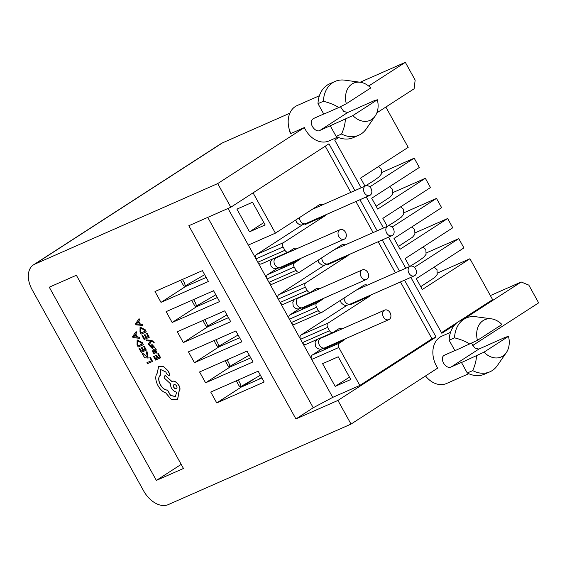 <?xml version="1.0" encoding="UTF-8"?>
<svg xmlns="http://www.w3.org/2000/svg" width="567" height="567" viewBox="0 0 567 567"><rect width="100%" height="100%" fill="white"/><g stroke="black" fill="none" stroke-linecap="round" stroke-linejoin="round"><path stroke-width="0.85" d="M404.533 280.162L436.058 337.025L337.918 400.437L295.917 418.935L313.232 407.751L332.73 397.375L359.832 385.44L338.79 347.493A3.395 2.566 66.2 0 1 339.321 343.134L344.155 340.009A6.216 4.699 -113.8 0 0 345.331 338.797M295.917 418.935L188.818 225.73L230.819 207.231L328.959 143.812L354.885 190.583M359.946 199.719L377.183 230.804M382.243 239.94L399.473 271.026M230.819 207.231L217.707 183.573L304.373 127.568A22.609 17.088 66.2 0 0 328.938 140.956L337.627 137.129M368.67 86.021L405.327 62.335L415.157 80.082L414.108 88.792L376.864 112.854M338.648 137.554L334.728 140.084L361.186 187.812M454.571 325.061L441.828 333.29L410.841 277.383M405.774 268.248L388.544 237.162M383.483 228.026L366.254 196.947M472.722 345.459L538.65 302.856L528.813 285.116L521.208 281.997L463.926 319.015M337.918 400.437L351.03 424.095L437.696 368.096A22.609 17.088 -113.8 0 1 440.035 337.131A22.609 17.088 -113.8 0 1 441.849 336.153L450.531 332.326M436.058 337.025L431.99 338.811L359.832 385.44M414.357 267.333L458.781 238.622L463.919 247.892L416.291 278.666L422.302 289.51L469.93 258.736L492.61 299.645L459.568 320.993M457.349 322.425L441.487 332.673M521.208 281.997L490.356 295.584M431.99 338.811L400.472 281.948M395.412 272.812L378.175 241.733M373.114 232.598L355.885 201.512M350.824 192.376L325.238 146.222M332.73 397.375L300.553 339.314A3.395 2.566 -113.8 0 1 301.077 334.962L328.173 323.027A3.395 2.566 66.2 0 0 327.648 327.379L329.505 330.731A3.395 2.566 66.2 0 0 333.035 332.439A3.395 2.566 66.2 0 0 333.311 332.29L338.145 329.165A6.216 4.699 -113.8 0 1 338.641 328.895A6.216 4.699 -113.8 0 1 341.873 328.959M328.173 323.027L369.663 296.215A6.216 4.699 -113.8 0 0 370.846 295.003M327.648 327.379L300.553 339.314L289.404 319.207A3.395 2.566 -113.8 0 1 289.928 314.848L317.024 302.913A3.395 2.566 66.2 0 0 316.499 307.271L318.356 310.624A3.395 2.566 66.2 0 0 321.886 312.325A3.395 2.566 66.2 0 0 322.162 312.183L363.653 285.371A6.216 4.699 -113.8 0 1 364.156 285.102A6.216 4.699 -113.8 0 1 367.381 285.158M317.024 302.913L321.858 299.787L302.211 308.441A6.216 4.699 66.2 0 0 303.395 307.229M316.499 307.271L289.404 319.207L278.255 299.1A3.395 2.566 -113.8 0 1 278.78 294.741L305.875 282.805A3.395 2.566 66.2 0 0 305.351 287.164L307.208 290.51A3.395 2.566 66.2 0 0 310.744 292.218A3.395 2.566 66.2 0 0 311.014 292.069L315.847 288.95A6.216 4.699 -113.8 0 1 316.351 288.681A6.216 4.699 -113.8 0 1 319.575 288.738M323.041 298.575A6.216 4.699 -113.8 0 1 321.858 299.787M305.875 282.805L347.373 255.993L327.726 264.647A6.216 4.699 66.2 0 0 328.91 263.435M305.351 287.164L278.255 299.1L267.107 278.985A3.395 2.566 -113.8 0 1 267.631 274.634L294.734 262.698A3.395 2.566 66.2 0 0 294.202 267.05L296.066 270.402A3.395 2.566 66.2 0 0 299.596 272.11A3.395 2.566 66.2 0 0 299.865 271.962L341.362 245.15A6.216 4.699 -113.8 0 1 341.858 244.88A6.216 4.699 -113.8 0 1 345.09 244.944M348.549 254.781A6.216 4.699 -113.8 0 1 347.373 255.993M294.734 262.698L299.567 259.573L279.921 268.226A6.216 4.699 66.2 0 0 281.104 267.014M294.202 267.05L267.107 278.985L255.965 258.878A3.395 2.566 -113.8 0 1 256.49 254.519L283.585 242.584A3.395 2.566 66.2 0 0 283.061 246.943L284.918 250.295A3.395 2.566 66.2 0 0 288.447 251.996A3.395 2.566 66.2 0 0 288.723 251.854L293.557 248.729A6.216 4.699 -113.8 0 1 294.053 248.459A6.216 4.699 -113.8 0 1 297.285 248.523M300.744 258.361A6.216 4.699 -113.8 0 1 299.567 259.573M283.585 242.584L325.075 215.772A6.216 4.699 -113.8 0 0 326.259 214.56M228.019 208.465L248.311 245.079L275.406 233.143L319.065 204.928A6.216 4.699 -113.8 0 1 319.568 204.666A6.216 4.699 -113.8 0 1 322.793 204.722M275.406 233.143L253.073 192.851M378.352 166.62L381.265 169.086L381.478 173.899L379.082 176.883L373.1 181.156L364.992 186.118L360.562 178.116L408.183 147.342L385.851 107.05M400.642 206.842L403.562 209.308L403.768 214.12L401.372 217.097L395.397 221.378L387.289 226.332L382.853 218.338L430.481 187.564L425.342 178.293L377.714 209.074L371.704 198.23L419.332 167.456L414.193 158.186L369.769 186.89M422.939 247.063L425.852 249.523L426.065 254.342L423.669 257.319L417.688 261.6L409.58 266.554L405.15 258.559L452.771 227.778L447.639 218.515L400.011 249.289L394.001 238.445L441.629 207.671L436.491 198.407L392.066 227.112M249.515 231.832L265.129 224.957L252.535 202.235L236.921 209.117L249.515 231.832L263.818 222.59M322.588 363.66L335.182 386.382L350.796 379.507L338.201 356.785L322.588 363.66M325.075 215.772L305.429 224.426A6.216 4.699 66.2 0 0 306.612 223.214M256.49 254.519L302.587 224.738M414.193 158.186L381.889 172.418M283.061 246.943L255.965 258.878L248.311 245.079M207.728 217.402L313.232 407.751M267.631 274.634L277.072 268.531M261.621 263.79A3.395 2.566 -113.8 0 1 261.352 263.938A3.395 2.566 -113.8 0 1 257.822 262.23L284.918 250.295M425.342 178.293L393.037 192.525M277.639 257.177A6.216 4.699 66.2 0 0 277.121 256.986M191.71 300.375L194.41 305.252A5.202 1.254 -120.1 0 0 196.054 306.244A5.202 1.254 -120.1 0 0 194.736 301.488A5.202 1.254 -120.1 0 0 193.538 299.567M217.324 297.533L196.692 306.627L196.38 306.06M196.692 306.627L172.155 322.481L166.145 311.637L213.568 290.751L219.578 301.587L172.155 322.481M206.182 277.426L185.544 286.512L185.232 285.952M261.911 377.969L241.28 387.063L240.968 386.496M250.77 357.862L230.131 366.955L229.819 366.388M239.621 337.755L218.982 346.841L218.671 346.281M228.473 317.648L207.841 326.734L207.522 326.167M202.419 270.636L208.429 281.48L161.007 302.367L154.997 291.523L202.419 270.636M224.709 310.858L230.719 321.702L183.304 342.588L177.294 331.745L224.709 310.858M235.858 330.965L241.868 341.809L194.453 362.696L188.442 351.852L235.858 330.965M247.006 351.072L253.017 361.916L205.594 382.81L199.584 371.966L247.006 351.072M258.155 371.187L264.165 382.03L216.743 402.917L210.733 392.073L258.155 371.187M371.009 188.485A5.202 3.934 66.2 0 0 365.587 185.87A5.202 3.934 66.2 0 0 364.368 192.773A5.202 3.934 66.2 0 0 369.783 195.388A5.202 3.934 66.2 0 0 371.009 188.485M182.39 279.46A5.202 1.254 59.9 0 1 183.588 281.374A5.202 1.254 59.9 0 1 184.906 286.137A5.202 1.254 59.9 0 1 183.261 285.144L180.561 280.268M185.544 286.512L161.007 302.367M351.03 424.095L168.13 504.665A22.609 14.699 -122.9 0 1 143.649 490.916L32.184 289.822A22.609 14.699 -122.9 0 1 33.46 264.867L221.08 143.628A22.609 14.699 57.1 0 1 222.42 142.905L289.85 113.202M217.707 183.573L34.8 264.144A22.609 14.699 -122.9 0 0 33.46 264.867M76.368 275.264L183.467 468.477L156.364 480.412L49.272 287.2L76.368 275.264M152.558 361.399L150.496 357.416L149.915 357.671L151.446 360.697L146.924 362.689L147.455 363.645L152.558 361.399L150.39 357.486L149.808 357.742M151.439 360.683L146.924 362.689M148.164 358.046L147.037 351.646L146.293 351.994L147.455 357.125L142.849 353.517L142.161 353.815L144.691 357.734L148.107 358.082L146.931 351.717L146.293 351.994M142.161 353.815L142.955 353.447L147.505 357.09M146.314 350.137L144.209 346.076L143.628 346.331L145.202 349.435L143.486 350.193L142.012 347.536L141.431 347.798L142.905 350.449L141.268 351.171L139.68 348.301L139.092 348.563L141.211 352.383L146.314 350.137L144.103 346.146L143.522 346.402M145.195 349.421L143.593 350.123L142.119 347.472L141.431 347.798M142.891 350.434L141.374 351.101L139.787 348.237L139.092 348.563M143.323 344.743L142.303 342.631L137.129 339.98L137.051 344.871L138.228 346.99L143.323 344.743L142.197 342.702M137.186 339.945L142.303 342.631M139.744 338.286L139.269 337.159L137.476 337.06L135.761 333.97L136.739 332.602L136.151 331.539L132.508 336.685L133.082 337.705L139.744 338.286L139.163 337.23L137.37 337.131L135.655 334.041L136.633 332.666L136.045 331.61M160.652 357.834L158.54 353.773L157.959 354.028L159.54 357.132L157.824 357.89L156.35 355.233L155.769 355.495L157.236 358.146L155.712 358.798L154.125 355.934L153.43 356.26L155.549 360.08L160.652 357.834L158.434 353.843L157.853 354.099M159.525 357.118L157.931 357.82L156.457 355.169L155.769 355.495M156.095 349.626L155.585 348.691L153.239 349.726C152.275 351.001 152.622 352.405 154.267 353.928L154.89 353.652C153.466 352.674 153.097 351.668 153.785 350.64L154.805 352.15L157.109 353.312L155.535 349.874L156.201 349.555L155.691 348.627L153.345 349.655M153.891 350.576C153.203 351.604 153.572 352.603 154.997 353.588L154.89 353.652M155.67 349.811L157.165 353.276M149.475 345.679L152.339 348.542L152.466 345.232L154.096 347.784L154.756 347.493L151.814 344.339L151.68 347.642L150.099 345.402L149.475 345.679L150.205 345.338L151.729 347.599M151.864 344.311L154.756 347.493M152.523 345.211L152.388 348.507M148.986 344.977L151.474 341.291L152.36 341.412L153.622 342.695L154.189 342.447L151.694 340.441L146.166 339.888L146.704 340.852L150.609 341.086L148.412 343.935L148.986 344.977L151.58 341.221M146.166 339.888L151.8 340.377L154.189 342.447M149.256 337.28L147.151 333.219L146.57 333.474L148.143 336.578L146.428 337.33L144.954 334.679L144.372 334.934L145.839 337.592L144.316 338.237L142.728 335.373L142.034 335.699L144.153 339.527L149.256 337.28L147.044 333.283L146.463 333.545M148.136 336.557L146.534 337.266L145.06 334.608L144.372 334.934M146.265 331.886L145.237 329.774L140.07 327.116L139.992 332.014L141.162 334.133L146.265 331.886L145.131 329.845M140.127 327.088L145.237 329.774M142.686 325.43L142.204 324.303L140.418 324.204L138.702 321.113L139.68 319.738L139.092 318.682L135.449 323.821L136.016 324.848L142.686 325.43L142.097 324.367L140.311 324.274L138.596 321.177L139.574 319.809L138.986 318.746M177.556 399.778L179.165 391.102C182.34 387.729 175.55 379.195 171.936 381.485L165.054 375.347L164.04 377.828L170.497 383.781C170.554 388.112 172.588 390.911 176.599 392.187L175.394 396.631L170.476 395.419L167.463 390.11C161.304 390.344 155.776 378.146 160.496 375.184L160.624 369.5L165.748 371.952L167.059 374.326L169.327 375.751L169.505 373.773L167.782 370.662L163.317 366.488L158.725 366.282L157.102 373.462C153.133 378.253 158.618 390.585 165.72 392.91L171.227 399.345L177.506 399.813L179.059 391.173C182.234 387.8 175.444 379.259 171.829 381.548L165.054 375.347M175.451 396.595L170.539 395.319L167.57 390.039C161.411 390.28 155.882 378.076 160.603 375.113L160.674 369.471M169.384 375.715L169.618 373.71L167.889 370.591L163.424 366.424L158.774 366.247M173.956 384.688A2.36 1.531 -122.9 0 0 173.963 387.41A2.36 1.531 -122.9 0 0 176.436 388.693A2.36 1.531 -122.9 0 0 176.521 388.65M142.317 343.971L138.383 345.707L137.661 344.651L137.71 340.98L141.615 342.964L142.211 344.041L138.277 345.778L137.661 344.651M137.76 340.944L137.767 344.587M135.35 334.523L133.564 336.862L133.996 336.833L133.458 336.933L135.244 334.587L136.626 337.082L133.89 336.904M136.732 337.011L133.996 336.833M156.485 352.398L154.38 350.356M145.258 331.114L141.325 332.843L140.595 331.794L140.651 328.116L144.557 330.107L145.152 331.185L141.218 332.914L140.595 331.794M140.701 328.08L140.701 331.723M138.291 321.659L136.505 323.998L136.938 323.977L136.399 324.069L138.185 321.73L139.567 324.218L136.831 324.048M139.673 324.154L136.938 323.977M243.002 386.304L255.008 378.352M261.585 377.381L257.999 379.699M405.327 62.335L360.151 82.236M304.373 127.568L290.821 133.536L289.687 131.792L288.738 127.206A22.609 17.088 -113.8 0 1 295.35 106.511A22.609 17.088 -113.8 0 1 297.158 105.54L319.391 95.745M290.821 133.536A22.609 17.088 -113.8 0 1 288.738 127.206M340.413 106.702L343.73 111.437L347.706 112.507L374.17 100.713L377.346 99.764L352.858 115.59L320.171 130.297C315.557 133.67 307.13 122.082 313.615 118.468L323.729 114.017M317.995 103.662L323.41 101.273C329.689 102.854 334.799 104.938 338.747 107.539L323.792 114.123L317.995 103.662A29.392 22.219 -113.8 0 1 329.654 83.81L335.069 81.421A29.392 22.219 -113.8 0 1 344.701 80.153L360.286 82.258A20.348 15.38 66.2 0 0 346.302 103.761L370.79 87.935A20.348 15.38 66.2 0 0 360.286 82.258M352.858 115.59A20.348 15.38 66.2 0 0 375.177 116.058L366.211 128.978A29.392 22.219 -113.8 0 1 358.769 135.222L353.354 137.611A29.392 22.219 -113.8 0 1 336.146 136.413L330.348 125.952M358.769 135.222A29.392 22.219 -113.8 0 1 341.568 134.025C343.971 128.624 345.218 123.734 345.303 119.368M336.146 136.413L341.568 134.025M323.41 101.273A29.392 22.219 -113.8 0 1 335.069 81.421M338.747 107.539L346.302 103.761M375.177 116.058A20.348 15.38 66.2 0 0 377.346 99.764M313.204 118.687L313.615 118.468M425.519 375.964A22.609 17.088 66.2 0 0 446.534 383.505L468.767 373.71M461.488 362.533L483.998 352.171A20.348 15.38 66.2 0 0 506.317 352.639L497.351 365.559A29.392 22.219 -113.8 0 1 489.909 371.81L484.487 374.192A29.392 22.219 -113.8 0 1 467.286 372.994L461.488 362.533L462.155 362.107L451.311 366.877C445.371 369.953 438.66 357.408 444.755 355.048L444.344 355.275M454.869 350.597L444.755 355.048M491.426 318.838L475.841 316.733A29.392 22.219 -113.8 0 0 466.209 318.009A29.392 22.219 -113.8 0 0 454.55 337.854L449.128 340.243L454.932 350.704L477.435 340.342L501.93 324.515A20.348 15.38 66.2 0 0 491.426 318.838A20.348 15.38 66.2 0 0 477.435 340.342M471.553 343.283L474.82 347.975L478.846 349.088L505.31 337.294L508.486 336.344L483.998 352.171M449.128 340.243A29.392 22.219 -113.8 0 1 460.794 320.39L466.209 318.009M506.317 352.639A20.348 15.38 66.2 0 0 508.486 336.344M476.443 355.948C476.358 360.321 475.111 365.212 472.708 370.612L467.286 372.994M489.909 371.81A29.392 22.219 -113.8 0 1 472.708 370.612M454.55 337.854C460.822 339.435 465.932 341.518 469.887 344.119M156.364 480.412L181.192 464.373M260.395 375.226L240.642 386.687A5.202 1.254 -120.1 0 1 238.998 385.688L236.297 380.811M241.28 387.063L216.743 402.917M240.642 386.687A5.202 1.254 -120.1 0 0 239.324 381.924A5.202 1.254 -120.1 0 0 238.126 380.01M390.082 312.722A5.202 3.934 -113.8 0 1 388.863 319.625A5.202 3.934 -113.8 0 1 383.441 317.01A5.202 3.934 -113.8 0 1 384.667 310.106A5.202 3.934 -113.8 0 1 390.082 312.722M338.79 347.493L311.694 359.428A3.395 2.566 -113.8 0 1 312.219 355.07L321.659 348.974M306.208 344.226A3.395 2.566 -113.8 0 1 305.939 344.375A3.395 2.566 -113.8 0 1 302.409 342.666L329.505 330.731M469.93 258.736L437.625 272.968M458.781 238.622L426.476 252.854M447.639 218.515L415.327 232.746M436.491 198.407L404.186 212.639M301.077 334.962L347.174 305.174M295.067 324.118A3.395 2.566 -113.8 0 1 294.79 324.26A3.395 2.566 -113.8 0 1 291.261 322.559L318.356 310.624M369.663 296.215L350.016 304.869A6.216 4.699 66.2 0 0 351.2 303.657M415.597 268.921A5.202 3.934 66.2 0 0 410.175 266.306A5.202 3.934 66.2 0 0 408.956 273.216A5.202 3.934 66.2 0 0 414.371 275.824A5.202 3.934 66.2 0 0 415.597 268.921M226.977 359.896A5.202 1.254 59.9 0 1 228.175 361.817A5.202 1.254 59.9 0 1 229.493 366.573A5.202 1.254 59.9 0 1 227.849 365.58L225.149 360.704M230.131 366.955L205.594 382.81M344.155 340.009L324.508 348.662A6.216 4.699 66.2 0 0 325.692 347.451M322.226 337.613A6.216 4.699 66.2 0 0 321.709 337.429M289.928 314.848L299.369 308.753M283.918 304.004A3.395 2.566 -113.8 0 1 283.649 304.153A3.395 2.566 -113.8 0 1 280.112 302.452L307.208 290.51M299.929 297.392A6.216 4.699 66.2 0 0 299.411 297.207M214 340.597L216.707 345.473A5.202 1.254 -120.1 0 0 218.352 346.465A5.202 1.254 -120.1 0 0 217.033 341.703A5.202 1.254 -120.1 0 0 215.829 339.789M218.982 346.841L194.453 362.696M361.151 276.788A5.202 3.934 -113.8 0 1 362.37 269.885A5.202 3.934 -113.8 0 1 367.792 272.5A5.202 3.934 -113.8 0 1 366.566 279.403A5.202 3.934 -113.8 0 1 361.151 276.788M278.78 294.741L324.877 264.952M272.77 283.897A3.395 2.566 -113.8 0 1 272.5 284.046A3.395 2.566 -113.8 0 1 268.964 282.338L296.066 270.402M393.3 228.707A5.202 3.934 66.2 0 0 387.885 226.091A5.202 3.934 66.2 0 0 386.659 232.994A5.202 3.934 66.2 0 0 392.081 235.61A5.202 3.934 66.2 0 0 393.3 228.707M204.687 319.682A5.202 1.254 59.9 0 1 205.885 321.595A5.202 1.254 59.9 0 1 207.203 326.358A5.202 1.254 59.9 0 1 205.559 325.359L202.858 320.483M207.841 326.734L183.304 342.588M174.048 384.646A2.36 1.531 57.1 0 1 176.543 385.978A2.36 1.531 57.1 0 1 176.465 388.686A2.36 1.531 57.1 0 1 176.33 388.764A2.36 1.531 57.1 0 1 173.835 387.431A2.36 1.531 57.1 0 1 173.906 384.724A2.36 1.531 57.1 0 1 174.048 384.646M157.236 358.146L155.606 358.868L154.018 355.998L153.43 356.26M155.075 351.618L154.267 350.427L154.621 350.271L156.435 352.44L155.181 351.547M145.839 337.592L144.209 338.308L142.622 335.444L142.034 335.699M338.853 236.574A5.202 3.934 -113.8 0 1 340.08 229.67A5.202 3.934 -113.8 0 1 345.494 232.279A5.202 3.934 -113.8 0 1 344.275 239.189A5.202 3.934 -113.8 0 1 338.853 236.574M335.182 386.382L349.485 377.14M299.518 217.565A5.202 3.934 66.2 0 0 300.354 220.974A5.202 3.934 66.2 0 0 305.776 223.589C302.728 224.319 301.205 227.062 296.456 222.165L295.804 219.961M34.8 264.144L222.42 142.905M347.706 112.507L320.171 130.297M451.311 366.877L478.846 349.088M316.918 339.534L315.096 342.305L315.536 346.402C317.896 349.804 321.113 349.208 321.609 348.981L324.848 347.819A5.202 3.934 -113.8 0 1 319.434 345.204A5.202 3.934 -113.8 0 1 320.653 338.301L384.667 310.106M312.219 355.07L339.321 343.134M344.105 298.001A5.202 3.934 66.2 0 0 344.942 301.41A5.202 3.934 66.2 0 0 350.363 304.025C347.316 304.762 345.792 307.498 341.043 302.601L340.391 300.397M366.566 279.403L302.558 307.605A5.202 3.934 -113.8 0 1 297.136 304.989A5.202 3.934 -113.8 0 1 298.362 298.086L297.654 298.525M321.808 257.779A5.202 3.934 66.2 0 0 322.651 261.189A5.202 3.934 66.2 0 0 328.066 263.804C325.026 264.541 323.495 267.284 318.746 262.386L318.101 260.182M344.275 239.189L280.261 267.383A5.202 3.934 -113.8 0 1 274.846 264.768A5.202 3.934 -113.8 0 1 276.065 257.865L275.356 258.304M288.447 251.996L261.352 263.938M376.141 206.225L390.224 196.99L392.619 194.013L392.414 189.194L389.494 186.734M215.807 294.79L196.054 306.244M312.098 209.436L365.587 185.87M305.776 223.589L369.783 195.388M184.906 286.137L204.659 274.676M434.081 267.17L437.001 269.637L437.207 274.449L434.811 277.426L420.728 286.661M388.863 319.625L324.848 347.819M319.944 338.747L320.653 338.301M321.886 312.325L294.79 324.26M356.686 289.872L410.175 266.306M350.363 304.025L414.371 275.824M229.493 366.573L249.246 355.119M333.035 332.439L305.939 344.375M310.744 292.218L283.649 304.153M398.431 246.447L412.521 237.212L414.916 234.228L414.711 229.415L411.791 226.949M238.097 335.005L218.352 346.465M294.627 299.319L292.806 302.083L293.238 306.18C295.598 309.589 298.823 308.987 299.319 308.76L302.558 307.605M362.37 269.885L298.362 298.086M299.596 272.11L272.5 284.046M334.388 249.657L387.885 226.091M328.066 263.804L392.081 235.61M207.203 326.358L226.949 314.898M272.33 259.098L270.509 261.869L270.948 265.966C273.308 269.368 276.526 268.765 277.022 268.545L280.261 267.383M340.08 229.67L276.065 257.865"/></g></svg>
